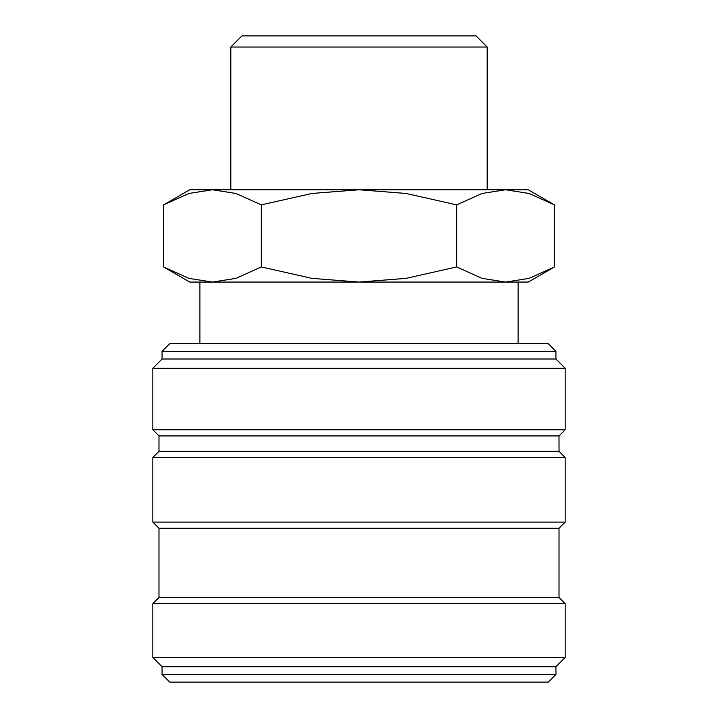<?xml version="1.0" encoding="UTF-8"?>
<svg xmlns="http://www.w3.org/2000/svg" width="718" height="718" viewBox="0 0 718 718"><rect width="100%" height="100%" fill="white"/><g stroke="black" fill="none" stroke-linecap="round" stroke-linejoin="round"><path stroke-width="1.08" d="M555.938 351.308L548.247 343.617L169.753 343.617L162.062 351.308L162.062 359L152.835 368.235L152.835 429.777L158.983 435.925L158.983 451.317L152.835 457.465L152.835 522.085L158.983 528.242L158.983 597.475L152.835 603.632L152.835 657.482L162.062 666.717L162.062 674.408L169.753 682.1L548.247 682.1L555.938 674.408L555.938 666.717L565.165 657.482L565.165 603.632L559.017 597.475L559.017 528.242L565.165 522.085L565.165 457.465L559.017 451.317L559.017 435.925L565.165 429.777L565.165 368.235L555.938 359L555.938 351.308L162.062 351.308M554.422 204.872L528.242 189.758L505.571 189.758L529.103 193.465L554.422 204.872L554.422 266.952L529.103 278.36L505.571 282.075L518.091 282.075L518.091 343.617M189.758 189.758L163.578 204.872L188.897 193.465L212.429 189.758L359 189.758L406.074 193.465L456.711 204.872L482.029 193.465L505.571 189.758L359 189.758L311.926 193.465L261.289 204.872L235.971 193.465L212.429 189.758L189.758 189.758M505.571 282.075L482.029 278.36L456.711 266.952L406.074 278.36L359 282.075L528.242 282.075L554.422 266.952M163.578 266.952L189.758 282.075L359 282.075L311.926 278.36L261.289 266.952L235.971 278.36L212.429 282.075L188.897 278.36L163.578 266.952L163.578 204.872M230.819 189.758L230.819 47.029L241.948 35.9L476.052 35.9L487.181 47.029L487.181 189.758M230.819 47.029L487.181 47.029M212.429 282.075L199.909 282.075L199.909 343.617M261.289 266.952L261.289 204.872M456.711 266.952L456.711 204.872M162.062 674.408L555.938 674.408M162.062 666.717L555.938 666.717M152.835 657.482L565.165 657.482M152.835 603.632L565.165 603.632M158.983 597.475L559.017 597.475M158.983 528.242L559.017 528.242M152.835 522.085L565.165 522.085M152.835 457.465L565.165 457.465M158.983 451.317L559.017 451.317M158.983 435.925L559.017 435.925M152.835 429.777L565.165 429.777M152.835 368.235L565.165 368.235M162.062 359L555.938 359"/></g></svg>
